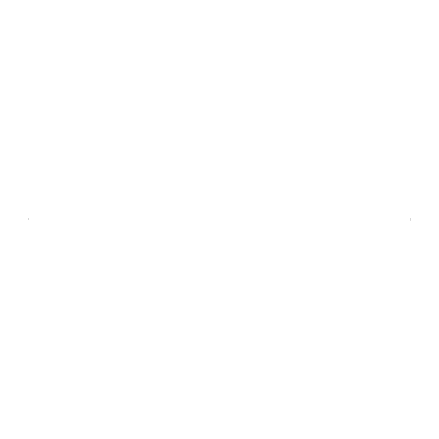 <?xml version="1.0" encoding="UTF-8"?>
<svg xmlns="http://www.w3.org/2000/svg" width="439" height="439" viewBox="0 0 439 439"><rect width="100%" height="100%" fill="white"/><g stroke="black" fill="none" stroke-linecap="round" stroke-linejoin="round"><path stroke-width="0.33" stroke-dasharray="2.19 1.65" d="M410.24 220.954L401.153 220.954L410.24 220.954L401.153 220.954L410.24 220.954L410.24 218.046L401.153 218.046L410.24 218.046L410.24 220.954M410.24 218.046L401.153 218.046L410.24 218.046M37.847 220.954L28.76 220.954L37.847 220.954L28.76 220.954L37.847 220.954L37.847 218.046L28.76 218.046L37.847 218.046L37.847 220.954M37.847 218.046L28.76 218.046L37.847 218.046M417.05 218.046L417.05 220.954L21.95 220.954L21.95 218.046L417.05 218.046M401.153 218.046L401.153 220.954L401.153 218.046M28.76 218.046L28.76 220.954L28.76 218.046"/><path stroke-width="0.66" d="M417.05 218.046L417.05 220.954L21.95 220.954L21.95 218.046L417.05 218.046"/></g></svg>

